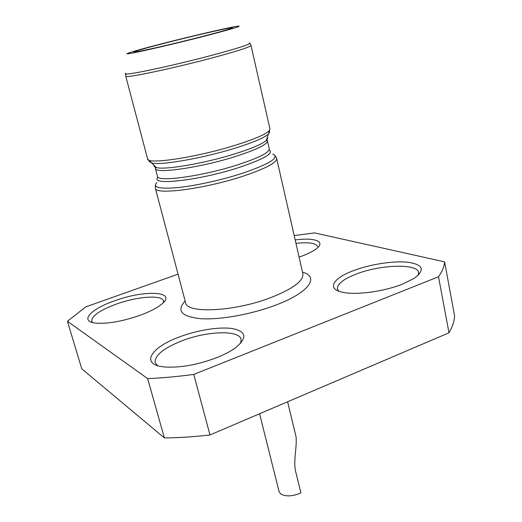 <?xml version="1.0" encoding="UTF-8"?>
<svg xmlns="http://www.w3.org/2000/svg" width="522" height="522" viewBox="0 0 522 522"><rect width="100%" height="100%" fill="white"/><g stroke="black" fill="none" stroke-linecap="round" stroke-linejoin="round"><path stroke-width="0.78" d="M259.584 413.757L279.1 491.691L280.712 493.956C285.873 496.807 292.601 496.468 300.894 492.938L296.118 473.33C292.679 462.577 297.201 447.393 296.039 436.738L287.615 401.777M402.625 284.072C384.61 291.367 357.296 295.165 343.672 292.47C326.146 289.514 332.331 278.428 353.472 270.644C370.091 264.308 393.281 260.674 407.897 262.253C423.277 264.55 425.378 269.913 414.2 278.33L402.625 284.072M418.298 275.211L418.657 272.595C417.613 263.192 379.794 264.615 355.873 274.213C343.235 279.211 337.088 284.125 337.427 288.934L338.771 291.178M216.663 357.668C197.623 364.806 180.416 367.919 165.037 367.005C139.648 365.093 150.192 347.541 179.372 336.964C197.831 329.937 220.317 326.439 233.301 328.736C246.762 331.822 247.284 338.321 234.867 348.239C230.085 351.593 224.016 354.732 216.663 357.668M240.681 343.261L241.131 339.424C239.324 329.754 206.751 330.994 181.565 340.964C163.497 348.233 154.695 355.404 155.165 362.49L157.468 365.602M295.178 239.95C314.981 237.288 326.335 241.555 316.038 249.014C312.665 251.5 307.719 253.953 301.187 256.367L299.08 257.111M140.248 315.242C122.324 321.441 107.401 324.058 95.48 323.085C79.109 321.324 90.769 309.004 114.383 300.881C144.855 289.514 178.459 291.224 161.278 304.489C156.6 308.189 149.586 311.778 140.248 315.242M163.451 302.512L163.464 300.959C162.251 294.565 137.051 296.476 116.099 304.169C99.754 310.303 91.624 315.986 91.715 321.206L92.544 322.544M205.942 35.783C229.595 29.63 240.583 26.4 238.919 26.1C235.513 25.917 194.745 35.287 162.779 43.509C142.571 48.709 130.807 52.03 127.492 53.466C121.45 56.03 167.836 45.649 205.942 35.783M165.148 43.085C145.612 48.122 135.244 51.091 134.043 51.998C132.608 53.257 171.712 44.409 203.058 36.299C222.033 31.372 231.827 28.547 232.434 27.829C232.877 26.766 194.941 35.411 165.148 43.085M164.391 437.919L81.752 368.806L67.429 321.284L147.661 378.607L164.391 437.919C178.628 437.814 193.825 436.829 209.975 434.963L193.773 374.411L438.506 276.758C442.251 271.388 444.281 266.422 444.607 261.868L314.583 232.897L294.186 235.598M147.661 378.607C162.029 378.013 177.402 376.616 193.773 374.411M178.061 274.167L85.81 306.864L67.429 321.284M438.506 276.758L448.992 332.801C452.528 326.772 454.388 321.128 454.571 315.882L444.607 261.868M448.992 332.801L209.975 434.963M317.63 246.606C316.071 243.102 308.848 242.006 295.948 243.324M125.828 73.354C118.918 77.112 170.864 66.32 213.439 54.875C239.755 47.743 251.806 43.77 249.607 42.954M249.973 43.359L250.997 45.453C250.443 46.889 238.182 50.862 214.216 57.368C174.178 68.18 124.001 78.731 125.756 76.212L147.622 158.975C146.832 164.841 196.507 157.442 235.161 145.305C258.299 137.939 269.9 132.484 269.959 128.927L268.373 134.232C263.923 137.945 252.955 142.552 235.474 148.052C203.012 158.257 160 165.696 151.491 162.942L149.064 161.37M269.796 131.714L268.373 134.232L266.227 140.522C267.629 139.25 267.975 138.232 267.271 137.469M266.481 139.779L267.44 140.855C267.421 144.385 256.811 149.586 235.598 156.45C200.317 167.719 154.819 174.159 155.38 168.384L155.732 166.981M153.964 165.298C153.69 166.303 154.473 167.047 156.3 167.523C164.489 170.257 204.846 163.373 235.285 153.729C251.689 148.529 262.005 144.124 266.227 140.522L267.44 140.855L269.28 148.887C269.3 152.6 258.742 157.925 237.608 164.861C202.445 176.24 156.992 182.419 157.474 176.351L155.38 168.384L156.3 167.523L147.622 158.975M269.156 149.892C274.167 153.207 263.982 159.119 238.606 167.634C198.484 180.697 148.914 186.015 158.049 177.186M156.783 182.543C152.483 187.431 159.275 189.134 177.167 187.659C194.693 185.93 220.858 180.22 241.555 173.572C269.743 163.947 280.144 157.442 272.758 154.055M276.667 158.46C276.777 162.733 265.404 168.697 242.554 176.351C204.383 188.938 154.904 195.267 155.36 188.253L185.591 302.649C186.374 313.944 235.076 311.634 271.381 297.39C293.129 288.673 303.621 280.823 302.877 273.841L276.667 158.46L275.277 155.869M302.492 272.151C319.764 276.882 309.239 292.477 276.053 304.985C251.95 314.257 220.388 319.96 201.009 318.72C181.454 316.691 176.168 310.773 185.147 300.972M269.959 128.927L250.997 45.453M155.393 185.317L155.36 188.253M125.691 73.889L125.756 76.212"/></g></svg>
